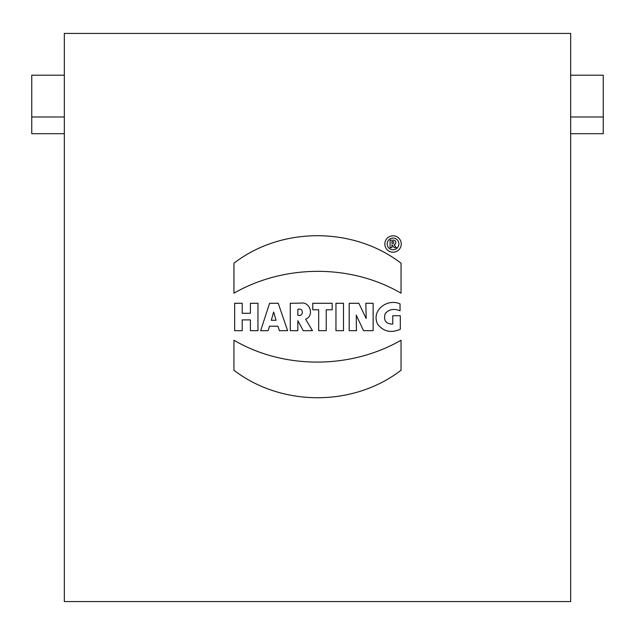 <?xml version="1.0" encoding="UTF-8"?>
<svg xmlns="http://www.w3.org/2000/svg" width="635" height="635" viewBox="0 0 635 635"><rect width="100%" height="100%" fill="white"/><g stroke="black" fill="none" stroke-linecap="round" stroke-linejoin="round"><path stroke-width="0.95" d="M391.922 243.411L392.882 243.411A0.929 0.929 0 0 0 393.811 242.475A0.929 0.929 0 0 0 392.882 241.546L391.922 241.546L391.922 243.411M242.213 313.277L250.396 313.277L250.396 303.284L257.961 303.284L257.961 330.668L250.396 330.668L250.396 319.889L242.213 319.889L242.213 330.668L234.656 330.668L234.656 303.284L242.213 303.284L242.213 313.277M271.296 320.278L276.082 320.278L273.645 312.007L271.296 320.278M269.597 303.284L278.233 303.284L287.615 330.668L279.368 330.668L277.947 326.199L269.51 326.199L268.137 330.668L260.66 330.668L269.597 303.284M297.839 309.364L297.839 315.246C303.784 317.183 303.887 307.316 297.839 309.364M301.093 303.109C310.197 301.609 314.468 315.936 305.61 319.159L312.444 330.668L303.268 330.668L297.839 320.707L297.839 330.668L290.274 330.668L290.274 303.284L301.093 303.109M332.161 309.777L326.231 309.777L326.231 330.668L318.667 330.668L318.667 309.777L312.761 309.777L312.761 303.284L332.161 303.284L332.161 309.777M343.495 330.668L335.955 330.668L335.955 303.284L343.495 303.284L343.495 330.668M366.157 318.532L365.855 303.284L373.134 303.284L373.134 330.668L363.553 330.668L356.251 315.143L356.449 330.668L349.186 330.668L349.186 303.284L358.846 303.284L366.157 318.532M392.763 315.746L400.304 315.746L400.304 329.255C391.065 333.296 383.508 331.629 377.642 324.239C370.88 310.372 387.31 298.125 400.042 303.887L400.042 310.801C394.041 308.348 389.104 309.253 385.223 313.531C383.302 320.532 385.81 324.041 392.763 324.056L392.763 315.746M401.034 340.249L401.034 370.253C353.346 406.964 281.638 406.805 233.926 370.253L233.95 340.249C284.313 369.618 350.639 369.125 401.034 340.249M401.05 263.192L401.034 293.195C350.671 263.819 284.345 264.311 233.95 293.195L233.95 263.192C281.63 226.473 353.338 226.639 401.05 263.192M570.667 133.683L603.25 133.683L603.25 75.2L570.667 75.2M570.667 116.975L603.25 116.975M64.333 75.2L31.75 75.2L31.75 133.683L64.333 133.683M64.333 116.975L31.75 116.975M64.333 33.425L64.333 601.575L570.667 601.575L570.667 33.425L64.333 33.425M401.249 244.007A8.199 8.199 0 0 1 388.945 251.111A8.199 8.199 0 0 1 388.945 236.903A8.199 8.199 0 0 1 401.249 244.007M398.883 243.927A5.85 5.85 0 0 0 390.112 238.855A5.85 5.85 0 0 0 390.112 248.991A5.85 5.85 0 0 0 398.883 243.927M391.922 244.856L391.922 247.666L390.096 247.666L390.096 240.189L393.533 240.189A2.294 2.294 0 0 1 393.994 244.737L396.351 247.666L394.343 247.666L391.922 244.856"/></g></svg>
